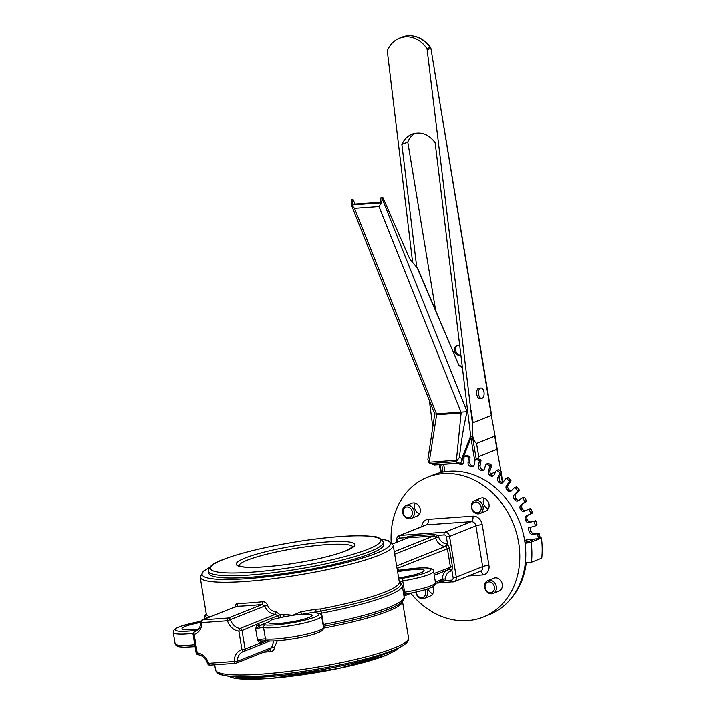 <?xml version="1.0" encoding="UTF-8"?>
<svg xmlns="http://www.w3.org/2000/svg" width="715" height="715" viewBox="0 0 715 715"><rect width="100%" height="100%" fill="white"/><g stroke="black" fill="none" stroke-linecap="round" stroke-linejoin="round"><path stroke-width="1.07" d="M445.74 546.743A2.315 0.912 118.3 0 0 447.581 544.24A4.63 3.843 -111.8 0 0 446.196 543.784A2.315 1.18 -83.1 0 1 445.043 546.519A2.315 1.922 68.2 0 1 445.74 546.743L447.358 548.503L450.414 566.968L449.44 569.131A2.315 1.922 68.2 0 1 448.841 569.444M446.196 543.784A9.259 7.686 68.2 0 1 438.599 536.84A4.63 3.843 -111.8 0 0 437.884 535.365L435.185 537.09A2.315 1.922 68.2 0 1 435.542 537.832A11.574 9.608 -111.8 0 0 445.043 546.519L396.619 565.878M392.723 543.829L408.024 537.796L433.63 535.955L435.185 537.09M445.579 579.043A2.315 0.536 -1.1 0 0 442.406 579.275A2.315 1.922 68.2 0 1 442.299 580.053A2.315 0.912 -162.3 0 1 445.365 580.58A4.63 3.843 -111.8 0 0 445.579 579.043A9.259 7.686 68.2 0 1 450.727 571.169A4.63 3.843 -111.8 0 0 451.943 570.534L453.131 577.738L456.277 577.112L449.538 536.42A4.63 3.843 -111.8 0 0 444.9 532.175A2.315 1.251 85.9 0 0 444.078 534.918L437.884 535.365L434.488 534.409L408.873 536.25L405.53 537.689A4.63 3.843 -111.8 0 0 405.325 538.788M406.397 538.359A2.315 0.912 17.7 0 0 405.53 537.689L399.336 538.127A2.315 1.922 68.2 0 0 397.763 540.531L397.96 541.729M433.969 573.546L452.425 566.486L451.943 570.534A2.315 1.242 50.1 0 0 449.44 569.131M442.299 580.053L441.119 581.17M438.921 582.135L442.344 581.885L445.365 580.58L451.558 580.133A2.315 1.251 -94.1 0 0 452.926 581.965A2.315 1.251 -94.1 0 0 453.131 581.921A4.63 3.843 -111.8 0 0 454.105 581.697A4.63 3.843 -111.8 0 0 456.277 577.112L482.652 566.575A4.63 3.843 68.2 0 1 480.48 571.151L454.105 581.697L436.373 583.154M452.425 566.486L449.369 548.021L447.581 544.24L446.392 537.037A2.315 1.922 68.2 0 0 444.078 534.918M399.086 570.221L397.451 568.452A2.315 1.796 -56.2 0 0 398.085 570.212L398.067 570.212M397.343 570.221A2.315 1.922 -111.8 0 0 397.924 570.275L398.425 570.391L397.924 570.275A6.944 0.992 -9.4 0 0 403.144 569.819L398.139 570.212M449.369 548.021L397.04 568.407M397.603 571.794A21.995 3.137 170.6 0 1 424.084 570.534A21.995 3.137 170.6 0 1 398.604 577.863M259.018 626.108A2.315 1.439 26.6 0 1 256.837 624.651L255.666 628.941L260.528 625.196A2.315 1.922 68.2 0 1 258.33 623.543L242.028 630.576L238.881 631.193A2.315 1.18 -83.1 0 1 240.034 628.467A11.574 9.608 68.2 0 1 230.534 619.771A2.315 1.922 -111.8 0 0 228.308 618.028L202.694 619.869A2.315 1.922 -111.8 0 0 202.211 619.976L236.567 606.329A2.315 1.528 87.9 0 0 237.675 603.567C235.896 603.8 234.994 605.096 234.958 607.446M269.877 640.989L244.003 651.329A2.315 1.922 -111.8 0 0 245.084 649.041L241.938 649.658A13.889 11.529 -111.8 0 0 234.216 661.464L208.601 663.306A13.889 11.529 -111.8 0 0 197.206 652.875A2.315 1.18 96.9 0 0 198.127 654.69C202.515 655.449 205.679 658.39 207.591 663.52L208.601 663.306A2.315 1.251 85.9 0 0 209.969 665.129L235.584 663.297A2.315 2.315 0 0 0 236.272 663.136A2.315 1.922 -111.8 0 1 235.789 663.243A2.315 1.251 -94.1 0 1 235.584 663.297A2.315 1.251 -94.1 0 1 234.216 661.464A2.315 0.536 -1.1 0 0 237.398 661.223A11.574 9.608 68.2 0 1 243.002 651.669L243.761 651.41A2.315 2.315 0 0 0 244.003 651.329A2.315 1.922 -111.8 0 1 243.833 651.392A2.315 1.287 -105.5 0 1 243.761 651.41A2.315 1.287 -105.5 0 1 241.938 649.658L238.881 631.193A13.889 11.529 -111.8 0 1 227.477 620.763A2.315 1.251 -94.1 0 1 228.308 618.028L262.182 604.488L264.827 606.07L227.477 620.763L201.871 622.604A2.315 0.536 178.9 0 1 200.754 622.175C200.513 627.037 198.752 630.13 195.481 631.443A11.574 9.608 68.2 0 1 194.65 631.72A2.315 1.287 74.5 0 0 194.149 634.411A13.889 11.529 -111.8 0 0 201.871 622.604A2.315 1.251 85.9 0 1 202.694 619.869L236.567 606.329A100.136 14.282 -9.4 0 0 262.182 604.488A2.315 0.938 84.3 0 0 262.691 601.771A97.821 13.951 170.6 0 1 237.675 603.567M262.762 641.096A2.315 1.922 68.2 0 0 262.664 641.132A2.315 1.922 68.2 0 1 262.664 641.132A2.315 1.922 68.2 0 0 261.538 642.955L259.894 643.125A2.315 1.796 123.8 0 1 261.484 640.998L257.543 640.247L259.894 643.125L245.084 649.041L242.028 630.576A2.315 1.922 -111.8 0 0 240.034 628.467L275.284 614.373L277.751 615.785L280.11 614.766L275.856 611.7A2.315 0.617 92.6 0 1 275.284 614.373C270.261 613.836 266.775 611.066 264.827 606.07L267.473 605.105C266.525 602.825 264.934 601.717 262.691 601.771M275.856 611.7C271.816 611.307 269.028 609.109 267.473 605.105M277.447 618.43L279.949 617.438A2.315 0.59 82.8 0 0 280.11 614.766A97.821 13.951 170.6 0 0 283.784 614.283A2.315 0.501 82.4 0 1 283.712 616.947A21.995 3.137 170.6 0 1 292.712 615.356A21.995 3.137 170.6 0 1 301.31 614.373A21.995 3.137 170.6 0 1 312.089 615.293A21.995 3.137 170.6 0 1 290.898 621.987A21.995 3.137 170.6 0 1 268.688 622.479A21.995 3.137 170.6 0 1 269.001 621.809L271.807 619.619L277.447 618.43A21.995 3.137 170.6 0 1 283.712 616.947A100.136 14.282 -9.4 0 1 279.949 617.438A2.315 1.922 -111.8 0 1 277.751 615.785L258.33 623.543M198.654 629.03A21.995 3.137 170.6 0 1 182.021 628.708A21.995 3.137 170.6 0 1 185.239 626.438A21.995 3.137 170.6 0 1 200.754 622.443M207.591 663.52A2.315 2.315 0 0 0 209.969 665.129A2.315 1.251 85.9 0 0 210.174 665.084M198.127 654.69L198.127 654.69A2.315 2.315 0 0 1 196.116 652.777L197.206 652.875L194.149 634.411L193.059 634.303L196.116 652.777M270.243 649.56L236.272 663.136A2.315 1.922 -111.8 0 0 237.398 661.223L271.691 647.513A2.315 0.465 179.9 0 1 274.462 647.316L277.295 640.792M273.774 640.971L271.691 647.513L269.662 649.703M261.484 640.998L267.213 640.81A2.315 2.047 -83.7 0 1 265.462 638.996A4.63 0.661 -9.4 0 0 261.565 639.273A4.63 0.661 -9.4 0 0 257.543 640.247L255.666 628.941A4.63 0.661 170.6 0 1 259.697 627.967A4.63 0.661 170.6 0 1 263.585 627.69A31.254 4.46 -9.4 0 0 298.638 624.24A31.254 4.46 -9.4 0 0 321.598 616.044C321.473 614.391 319.793 613.318 316.566 612.835L316.513 612.835M269.948 649.676A2.315 0.938 -95.7 0 1 270.931 651.517C273.112 651.124 274.283 649.721 274.462 647.316M316.566 612.835A2.315 2.074 -82.7 0 0 315.896 612.871A6.944 0.992 -9.4 0 1 316.253 611.826L315.574 609.278A97.821 13.951 170.6 0 1 300.979 611.772L301.31 614.373A100.136 14.282 -9.4 0 0 316.253 611.826L321.026 611.084A98.983 14.121 -9.4 0 0 399.265 581.822M209.638 567.415L203.373 571.187L200.182 577.157A97.821 13.951 -9.4 0 0 271.459 578.918A97.821 13.951 -9.4 0 0 378.87 555.278A97.821 13.951 -9.4 0 0 393.196 545.205L399.292 581.983A97.821 13.951 170.6 0 1 384.956 592.065A97.821 13.951 170.6 0 1 320.49 608.992L315.574 609.278M300.979 611.772L292.712 615.356L283.784 614.283M383.312 542.193L383.687 544.455A88.562 12.629 170.6 0 1 370.719 553.58A88.562 12.629 170.6 0 1 273.479 574.976A88.562 12.629 170.6 0 1 208.941 573.385L208.566 571.124A88.562 12.629 -9.4 0 0 273.103 572.715A88.562 12.629 -9.4 0 0 370.343 551.319A88.562 12.629 -9.4 0 0 383.312 542.193C380.845 538.261 377.314 536.366 372.721 536.5C364.766 535.455 353.281 535.508 338.258 536.661C321.83 537.966 304.25 540.29 285.517 543.623C258.535 548.548 237.577 553.911 222.624 559.72C212.918 563.241 208.235 567.049 208.566 571.124M323.493 628.163L323.654 628.127A97.821 13.951 -9.4 0 0 388.129 611.2A97.821 13.951 -9.4 0 0 402.482 601.36L408.542 637.905A97.821 13.951 170.6 0 1 394.215 647.978A97.821 13.951 170.6 0 1 286.813 671.617A97.821 13.951 170.6 0 1 215.528 669.857C216.252 672.243 217.923 673.789 220.533 674.504C228.13 676.989 242.439 677.454 263.469 675.907C287.788 674.03 313.438 670.33 340.403 664.807C362.836 660.124 380.407 655.271 393.134 650.266C404.055 646.146 409.195 642.025 408.542 637.905M320.49 608.992L321.553 613.166A100.136 14.282 -9.4 0 0 402.223 585.522L404.091 596.828C404.699 598.312 403.591 600.359 400.757 602.968A98.983 14.121 170.6 0 1 323.546 626.304L323.305 626.349M410.875 593.343A75.254 62.464 -111.8 0 0 483.349 617.027A75.254 62.464 -111.8 0 0 518.634 542.614A75.254 62.464 -111.8 0 0 427.49 477.28A75.254 62.464 -111.8 0 0 391.159 542.068M405.897 505.576L411.84 503.208A6.944 5.765 68.2 0 1 419.768 507.516A6.944 5.765 68.2 0 1 416.997 516.105L411.054 518.482A6.944 5.765 -111.8 0 0 414.307 511.609A6.944 5.765 -111.8 0 0 405.897 505.576A6.944 5.765 -111.8 0 0 402.634 512.449A6.944 5.765 -111.8 0 0 411.054 518.482M474.662 500.643L480.614 498.266A6.944 5.765 68.2 0 1 488.542 502.574A6.944 5.765 68.2 0 1 485.762 511.162L479.819 513.54A6.944 5.765 -111.8 0 0 482.902 509.983A6.944 5.765 -111.8 0 0 481.141 502.582A6.944 5.765 -111.8 0 0 474.662 500.643A6.944 5.765 -111.8 0 0 471.587 504.2A6.944 5.765 -111.8 0 0 473.339 511.6A6.944 5.765 -111.8 0 0 479.819 513.54M487.898 580.58L493.842 578.203A6.944 5.765 68.2 0 1 501.778 582.51A6.944 5.765 68.2 0 1 498.999 591.099L493.055 593.477A6.944 5.765 -111.8 0 0 496.416 588.07A6.944 5.765 -111.8 0 0 493.323 581.527A6.944 5.765 -111.8 0 0 487.898 580.58A6.944 5.765 -111.8 0 0 484.538 585.987A6.944 5.765 -111.8 0 0 487.63 592.529A6.944 5.765 -111.8 0 0 493.055 593.477M432.682 586.747A6.944 5.765 68.2 0 1 430.224 596.042L424.281 598.419A6.944 5.765 -111.8 0 0 424.773 598.187A6.944 5.765 -111.8 0 0 426.775 589.187M428.079 588.74A6.944 5.765 -111.8 0 0 432.781 593.736M484.046 498.176A6.944 5.765 -111.8 0 0 483.349 502.734A6.944 5.765 -111.8 0 0 488.318 508.866M415.281 503.11A6.944 5.765 -111.8 0 0 414.575 507.677A6.944 5.765 -111.8 0 0 419.553 513.799M427.49 477.28L433.487 474.885A75.254 62.464 68.2 0 1 524.631 540.218A75.254 62.464 68.2 0 1 489.346 614.632L483.349 617.027M487.478 591.698A5.523 4.585 68.2 0 1 487.281 582.385A5.523 4.585 68.2 0 1 494.467 587.882A5.523 4.585 68.2 0 1 487.478 591.698M538.038 538.547L539.468 537.975A0.831 0.688 -111.8 0 0 540.004 537.099L538.288 537.778A0.831 0.688 68.2 0 1 537.751 538.663L526.544 539.923A3.307 2.744 -111.8 0 0 525.945 540.066A3.307 2.744 -111.8 0 0 524.774 541.085M525.033 542.944L526.088 542.524A3.307 2.744 68.2 0 1 526.892 539.879M526.285 562.437A74.423 61.776 68.2 0 1 509.518 600.323M458.538 463.329A3.307 2.744 -111.8 0 0 460.424 464.384L462.131 463.695A3.307 2.744 68.2 0 1 460.478 462.882M462.131 463.695A82.69 68.64 68.2 0 1 462.703 463.776L460.996 464.464A3.307 2.744 -111.8 0 0 462.203 464.321A3.307 2.744 -111.8 0 0 463.803 461.863L464.071 456.903A0.831 0.688 68.2 0 1 464.822 456.268L467.646 456.876A0.831 0.688 68.2 0 1 468.307 457.823L468.039 462.775A3.307 2.744 -111.8 0 0 470.497 466.52A82.69 68.64 68.2 0 1 471.069 466.689A3.307 2.744 -111.8 0 0 472.678 466.636A3.307 2.744 -111.8 0 0 474.224 464.616L475.118 459.852A0.831 0.688 68.2 0 1 475.958 459.352L478.728 460.406A0.831 0.688 68.2 0 1 479.273 461.434L478.38 466.207A3.307 2.744 -111.8 0 0 480.391 470.238A82.69 68.64 68.2 0 1 480.945 470.497A3.307 2.744 -111.8 0 0 482.947 470.595A3.307 2.744 -111.8 0 0 484.386 469.013L485.887 464.527A0.831 0.688 68.2 0 1 486.79 464.178L489.453 465.653A0.831 0.688 68.2 0 1 489.873 466.743L488.372 471.23A3.307 2.744 -111.8 0 0 489.9 475.484A82.69 68.64 68.2 0 1 490.419 475.824A3.307 2.744 -111.8 0 0 492.805 476.136A3.307 2.744 -111.8 0 0 494.074 474.939L496.156 470.827A0.831 0.688 68.2 0 1 497.113 470.64L499.606 472.517A0.831 0.688 68.2 0 1 499.901 473.643L497.819 477.754A3.307 2.744 -111.8 0 0 498.82 482.133A82.69 68.64 68.2 0 1 499.302 482.553A3.307 2.744 -111.8 0 0 502.046 483.134A3.307 2.744 -111.8 0 0 503.101 482.294L505.711 478.639A0.831 0.688 68.2 0 1 506.703 478.612L508.982 480.846A0.831 0.688 68.2 0 1 509.134 481.99L506.524 485.646A3.307 2.744 -111.8 0 0 506.989 490.061A82.69 68.64 68.2 0 1 507.427 490.544A3.307 2.744 -111.8 0 0 510.492 491.446A3.307 2.744 -111.8 0 0 511.288 490.919A3.307 2.744 68.2 0 1 509.134 489.864L507.427 490.544M464.822 456.268L466.538 455.58A0.831 0.688 -111.8 0 0 466.18 455.607L464.473 456.286M466.538 455.58L469.362 456.188L467.646 456.876M468.307 457.823L470.023 457.135A0.831 0.688 -111.8 0 0 469.362 456.188M470.023 457.135L469.755 462.096L468.039 462.775M470.497 466.52L472.213 465.831A3.307 2.744 68.2 0 1 469.755 462.096M472.213 465.831A82.69 68.64 68.2 0 1 472.776 466.001L471.069 466.689M473.464 466.108A3.307 2.744 68.2 0 1 472.776 466.001M475.958 459.352L477.665 458.664A0.831 0.688 -111.8 0 0 477.218 458.664L475.502 459.343M477.665 458.664L480.435 459.718L478.728 460.406M479.273 461.434L480.989 460.755A0.831 0.688 -111.8 0 0 480.435 459.718M480.989 460.755L480.096 465.519L478.38 466.207M480.391 470.238L482.107 469.558A3.307 2.744 68.2 0 1 480.096 465.519M482.107 469.558A82.69 68.64 68.2 0 1 482.652 469.818L480.945 470.497M483.733 470.077A3.307 2.744 68.2 0 1 482.652 469.818M486.79 464.178L488.506 463.49A0.831 0.688 -111.8 0 0 487.952 463.445L486.245 464.124M488.506 463.49L491.16 464.973L489.453 465.653M489.873 466.743L491.589 466.064A0.831 0.688 -111.8 0 0 491.16 464.973M491.589 466.064L490.088 470.55L488.372 471.23M489.9 475.484L491.607 474.796A3.307 2.744 68.2 0 1 490.088 470.55M491.607 474.796A82.69 68.64 68.2 0 1 492.135 475.135L490.419 475.824M493.591 475.618A3.307 2.744 68.2 0 1 492.135 475.135M497.113 470.64L498.82 469.952A0.831 0.688 -111.8 0 0 498.185 469.844L496.469 470.533M498.82 469.952L501.322 471.828L499.606 472.517M499.901 473.643L501.608 472.955A0.831 0.688 -111.8 0 0 501.322 471.828M501.608 472.955L499.535 477.066L497.819 477.754M498.82 482.133L500.536 481.454A3.307 2.744 68.2 0 1 499.535 477.066M500.536 481.454A82.69 68.64 68.2 0 1 501.018 481.865L499.302 482.553M502.833 482.616A3.307 2.744 68.2 0 1 501.018 481.865M506.703 478.612L508.419 477.933A0.831 0.688 -111.8 0 0 507.686 477.745L505.979 478.433M508.419 477.933L510.698 480.158L508.982 480.846M509.134 481.99L510.85 481.302A0.831 0.688 -111.8 0 0 510.698 480.158M510.85 481.302L508.24 484.958L506.524 485.646M506.989 490.061L508.696 489.373A3.307 2.744 68.2 0 1 508.24 484.958M508.696 489.373A82.69 68.64 68.2 0 1 509.134 489.864M511.288 490.919L514.371 487.8A0.831 0.688 68.2 0 1 515.372 487.934L517.088 487.246A0.831 0.688 -111.8 0 0 516.087 487.112M517.088 487.246L519.108 489.793L517.392 490.472A0.831 0.688 68.2 0 1 517.401 491.616L514.317 494.735A3.307 2.744 -111.8 0 0 514.219 499.106A82.69 68.64 68.2 0 1 514.603 499.642A3.307 2.744 -111.8 0 0 517.955 500.911A3.307 2.744 -111.8 0 0 518.447 500.643L521.95 498.114A0.831 0.688 68.2 0 1 522.942 498.409L524.667 501.215A0.831 0.688 68.2 0 1 524.533 502.314L521.029 504.844A3.307 2.744 -111.8 0 0 520.386 509.071A82.69 68.64 68.2 0 1 520.699 509.661A3.307 2.744 -111.8 0 0 524.301 511.323A3.307 2.744 -111.8 0 0 524.452 511.261L528.305 509.384A0.831 0.688 68.2 0 1 529.261 509.831L530.646 512.834A0.831 0.688 68.2 0 1 530.369 513.888L526.526 515.765A3.307 2.744 -111.8 0 0 525.346 519.769A82.69 68.64 68.2 0 1 525.588 520.386A3.307 2.744 -111.8 0 0 529.172 522.558L533.292 521.369A0.831 0.688 68.2 0 1 534.203 521.959L535.222 525.105A0.831 0.688 68.2 0 1 534.811 526.088L528.179 528.001A82.69 68.64 68.2 0 1 529.172 531.62A3.307 2.744 -111.8 0 0 532.514 534.311L536.813 533.828A0.831 0.688 68.2 0 1 537.662 534.561L538.288 537.778M517.401 491.616L519.117 490.928A0.831 0.688 -111.8 0 0 519.108 489.793M519.117 490.928L516.024 494.047L514.317 494.735M514.219 499.106L515.935 498.418A3.307 2.744 68.2 0 1 516.024 494.047M515.935 498.418A82.69 68.64 68.2 0 1 516.31 498.963L514.603 499.642M518.795 500.393A3.307 2.744 68.2 0 1 516.31 498.963M522.942 498.409L524.658 497.729A0.831 0.688 -111.8 0 0 523.666 497.434L522.209 498.015M524.658 497.729L526.374 500.527L524.667 501.215M524.533 502.314L526.24 501.635A0.831 0.688 -111.8 0 0 526.374 500.527M526.24 501.635L521.029 504.844M520.386 509.071L522.102 508.383A3.307 2.744 68.2 0 1 522.736 504.155M522.102 508.383A82.69 68.64 68.2 0 1 522.415 508.973L520.699 509.661M525.409 510.796A3.307 2.744 68.2 0 1 522.415 508.973M529.261 509.831L530.977 509.143A0.831 0.688 -111.8 0 0 530.012 508.696L528.376 509.348M530.977 509.143L532.362 512.146L530.646 512.834M530.369 513.888L532.085 513.2A0.831 0.688 -111.8 0 0 532.362 512.146M532.085 513.2L526.526 515.765M525.346 519.769L527.062 519.081A3.307 2.744 68.2 0 1 528.233 515.077M527.062 519.081A82.69 68.64 68.2 0 1 527.304 519.707L525.588 520.386M529.172 522.558L530.888 521.879A3.307 2.744 68.2 0 1 527.304 519.707M530.888 521.879L533.292 521.369M534.203 521.959L535.919 521.28A0.831 0.688 -111.8 0 0 534.999 520.681M535.919 521.28L536.929 524.426L535.222 525.105M534.918 526.043L536.527 525.4A0.831 0.688 -111.8 0 0 536.929 524.426M529.94 527.491A82.69 68.64 68.2 0 1 530.888 530.932L529.172 531.62M532.514 534.311L534.221 533.631A3.307 2.744 68.2 0 1 530.888 530.932M534.221 533.631L538.529 533.149L536.813 533.828M537.662 534.561L539.369 533.873A0.831 0.688 -111.8 0 0 538.529 533.149M539.369 533.873L540.004 537.099M525.391 562.276A4.96 1.475 5.8 0 0 531.468 562.231A79.383 65.896 -111.8 0 0 531.138 542.077A4.96 0.813 172.6 0 1 525.069 543.177M531.468 562.231L541.747 558.129A79.383 65.896 68.2 0 0 541.416 537.975L531.138 542.077M526.088 542.524L534.963 538.976M539.414 538.02L541.416 537.975M515.372 487.934L517.392 490.472M444.238 471.873A3.307 2.744 -111.8 0 0 444.605 469.505L443.604 464.401M460.424 464.384A82.69 68.64 68.2 0 1 460.996 464.464M408.533 35.777L405.566 36.823C414.164 36.608 421.314 40.567 427.016 48.7L472.481 423.718L473.116 422.681L491.312 415.406L494.887 434.952L494.744 436.15L476.548 443.425C474.697 441.906 473.446 439.546 472.812 436.329L470.792 436.963L474.832 461.381M427.4 49.755L430.573 48.495A2.082 1.734 -111.8 0 0 430.144 47.458L430.51 47.404C424.504 39.414 417.113 35.527 408.328 35.75L402.116 37.144A27.885 23.139 68.2 0 1 407.782 35.822L405.566 36.823M412.609 262.253L387.271 50.845C389.89 44.723 393.974 40.505 399.506 38.181L405.217 36.849M432.736 426.471L429.358 400.489M477.799 458.717L478.737 456.626L496.934 449.351L500.509 468.888L500.366 470.095L499.472 470.443M481.669 398.362L479.837 398.496A5.211 2.806 -94.1 0 1 476.762 394.376A5.211 2.806 -94.1 0 1 479.086 388.102L480.918 387.977A5.211 2.806 85.9 0 0 478.594 394.251A5.211 2.806 85.9 0 0 481.669 398.362A5.211 2.806 85.9 0 0 484.091 392.973A5.211 2.806 85.9 0 0 480.918 387.977M439.296 464.714L440.842 472.561M443.014 472.097L441.763 464.536M495.558 472.016L490.704 473.956M472.812 436.329L472.481 423.718M414.932 133.294A23.64 19.627 -111.8 0 0 407.782 142.088L401.866 144.457C404.109 139.488 407.505 136.056 412.055 134.152C420.921 131.292 428.616 134.143 435.131 142.696L470.792 436.963M460.952 463.257L460.844 462.614M435.65 310.382L407.782 142.088M460.898 355.355A5.211 4.326 68.2 0 1 460.844 355.373A5.211 4.326 68.2 0 1 454.534 350.851A5.211 4.326 68.2 0 1 456.974 345.703A5.211 4.326 68.2 0 1 459.727 345.685M401.866 144.457L416.72 267.097M434.425 413.207L434.684 415.352M457.537 345.524A5.211 4.326 -111.8 0 0 455.616 350.421A5.211 4.326 -111.8 0 0 460.88 355.185M379.048 206.626L381.336 202.89L382.802 197.429L381.05 197.554L380.452 202.291L352.441 204.302L353.04 199.565L351.288 199.691L351.324 204.874L354.533 208.387L379.048 206.626L461.014 412.117L434.747 414.012L427.865 459.647L428.705 462.712L434.55 465.009L431.1 463.472L455.607 461.711L457.001 460.737L456.411 460.281L429.17 462.239L428.705 462.712L431.1 463.472M460.558 462.659L461.836 461.229L461.836 458.485L459.414 457.403C461.515 439.037 464.089 423.807 467.127 411.697L461.014 412.117A1.046 0.563 -94.1 0 1 461.121 413.002L456.411 460.281M459.414 457.403L457.001 460.737M470.667 435.935L461.836 458.485C462.069 461.238 461.139 462.828 459.066 463.249L434.55 465.009A1.046 0.563 85.9 0 0 434.711 465.045A1.046 0.563 85.9 0 0 434.863 464.991M354.533 208.387L436.507 413.878A1.046 0.563 -94.1 0 1 436.615 414.763L429.17 462.239M417.086 267.526L459.03 365.615L417.748 268.518L409.802 258.964L382.802 197.429M355.042 204.115L353.04 199.565M481.007 509.679A5.523 4.585 68.2 0 1 473.008 510.474A5.523 4.585 68.2 0 1 475.511 502.001A5.523 4.585 68.2 0 1 481.007 509.679M424.862 589.786A5.523 4.585 68.2 0 1 422.556 597.543A5.523 4.585 68.2 0 1 416.255 592.002M415.826 592.091A6.944 5.765 -111.8 0 0 424.281 598.419M403.099 512.655A5.523 4.585 68.2 0 1 409.284 507.489A5.523 4.585 68.2 0 1 410.83 516.829A5.523 4.585 68.2 0 1 403.099 512.655M438.599 536.84L394.68 554.161M408.873 536.25A2.315 1.251 -94.1 0 1 408.024 537.796L392.758 543.892M394.269 551.685L433.63 535.955A2.315 1.251 85.9 0 0 434.488 534.409M442.344 581.885A2.315 1.251 85.9 0 0 441.441 581.125M447.143 570.132A11.574 9.608 -111.8 0 0 442.406 579.275L435.381 582.082M450.727 571.169A2.315 1.287 74.5 0 0 448.949 569.408M446.392 537.037L449.538 536.42L475.913 525.874A4.63 3.843 68.2 0 0 471.274 521.637A4.63 2.494 85.9 0 0 472.919 516.15L428.187 519.367A4.63 2.494 -94.1 0 1 426.533 524.846A4.63 3.843 68.2 0 0 425.568 525.069L399.193 535.615A4.63 3.843 -111.8 0 1 400.159 535.392L426.533 524.846L471.274 521.637L444.9 532.175L400.159 535.392A2.315 1.251 85.9 0 0 399.336 538.127M405.307 594.111L403.743 594.728M399.193 535.615C397.254 536.581 396.414 538.189 396.682 540.433L397.763 540.531M453.131 577.738A2.315 1.922 68.2 0 1 451.558 580.133M482.196 524.64A4.63 0.661 -9.4 0 0 475.913 525.874L482.652 566.575A4.63 0.661 170.6 0 1 488.935 565.333L482.196 524.64A9.259 7.686 -111.8 0 0 472.919 516.15M397.388 570.499L397.924 570.275M403.144 569.819A28.94 4.129 170.6 0 1 430.939 569.551A28.94 4.129 170.6 0 1 402.375 578.31A6.944 0.992 -9.4 0 0 398.8 579.034M315.896 612.871A28.94 4.129 170.6 0 1 303.571 620.468A28.94 4.129 170.6 0 1 265.22 624.946A6.944 0.992 -9.4 0 0 260.528 625.196L269.001 621.809M196.312 631.05L194.489 631.783A2.315 1.922 -111.8 0 1 194.65 631.72L196.241 631.086M197.537 630.201A28.94 4.129 170.6 0 1 175.211 629.486A28.94 4.129 170.6 0 1 200.861 621.415M243.002 651.669A11.574 9.608 68.2 0 1 243.69 651.428M261.538 642.955L266.945 640.792M263.656 652.187A97.821 13.951 -9.4 0 0 270.931 651.517M209.933 616.884A97.821 13.951 170.6 0 1 206.269 613.944L200.182 577.157M346.14 550.764A60.203 8.589 -9.4 0 0 297.27 545.429A60.203 8.589 -9.4 0 0 243.288 567.004A60.203 8.589 -9.4 0 0 346.14 550.764M238.828 565.797A57.888 8.258 170.6 0 1 247.31 560.158A57.888 8.258 170.6 0 1 309.801 546.296A57.888 8.258 170.6 0 1 352.951 546.904M223.107 559.604A86.247 12.298 170.6 0 1 370.468 536.339A86.247 12.298 170.6 0 1 293.114 567.254A86.247 12.298 170.6 0 1 223.107 559.604M229.05 676.202A86.247 12.298 -9.4 0 0 296.305 675.612A86.247 12.298 -9.4 0 0 385.617 655.458M394.394 649.756A88.562 12.629 170.6 0 1 387.181 653.063A88.562 12.629 170.6 0 1 306.699 672.154A88.562 12.629 170.6 0 1 232.732 676.515M218.495 672.538A95.506 13.621 -9.4 0 0 290.603 673.11A95.506 13.621 -9.4 0 0 392.642 650.382M381.327 539.182A95.506 13.621 170.6 0 1 298.539 572.357A95.506 13.621 170.6 0 1 209.477 567.63M206.242 613.774A98.983 14.121 -9.4 0 0 207.001 618.064M404.091 596.828A100.136 14.282 170.6 0 1 323.43 624.472L323.654 628.127M402.375 578.31L402.751 580.902A31.254 4.46 -9.4 0 0 433.594 571.276C434.121 569.676 431.923 568.559 427.007 567.925C421.171 567.612 413.225 568.228 403.153 569.792M399.238 581.715A4.63 0.661 170.6 0 1 402.751 580.902L404.619 592.208A4.63 0.661 -9.4 0 0 403.367 592.44M319.605 613.613A4.63 0.661 170.6 0 1 321.553 613.166L323.43 624.472A4.63 0.661 -9.4 0 0 323.01 624.553M265.22 624.946A2.315 2.047 96.3 0 0 263.585 627.69L265.462 638.996A31.254 4.46 170.6 0 0 300.506 635.546A31.254 4.46 170.6 0 0 323.475 627.35C323.037 629.352 324.735 630.845 312.526 634.652C299.362 638.638 275.695 641.918 267.213 640.81M404.994 594.138L404.619 592.208A31.254 4.46 170.6 0 0 435.471 582.582C436.481 583.932 434.765 585.701 430.314 587.882C424.379 590.25 415.933 592.342 404.994 594.156L403.689 594.388M200.87 621.389L181.109 626.161L175.881 628.413L173.709 630.344L173.253 632.48A31.254 4.46 -9.4 0 0 193.095 633.383M206.233 613.711L204.91 615.803L204.633 618.234A100.136 14.282 -9.4 0 0 204.865 618.913M194.784 644.707A31.254 4.46 170.6 0 1 175.13 643.786L176.239 645.654L178.875 646.78L184.461 647.236L195.097 646.637M468.459 575.959L482.652 574.94A4.63 2.494 85.9 0 0 480.158 571.285M482.652 574.94A9.259 7.686 -111.8 0 0 488.935 565.333M428.187 519.367A9.259 7.686 -111.8 0 0 421.779 526.58M408.131 35.795A27.885 23.139 68.2 0 1 430.144 47.458L427.016 48.7M491.312 415.406L430.877 48.28A2.082 2.082 0 0 0 430.51 47.404M494.744 436.15L496.934 449.351M500.366 470.095L500.563 471.257M501.027 474.108L502.43 482.571M473.116 422.681L471.149 410.794M441.307 472.454L440.011 464.661M476.217 459.066L472.535 436.838M478.737 456.626L476.548 443.425M381.336 202.89L351.396 205.035M467.127 411.697L382.525 199.619M455.607 461.711L459.066 463.249A1.046 0.563 85.9 0 0 459.218 463.284L459.218 463.284A1.046 0.563 85.9 0 0 459.405 463.204M436.615 414.763L461.121 413.002M459.03 365.615L462.382 367.582M441.557 581.081L435.471 583.512M411.992 592.896L403.975 596.104M449.002 569.39L434.255 575.28M396.682 540.433L396.959 542.131M202.211 619.976A2.315 2.315 0 0 0 200.754 622.175M194.489 631.783A2.315 2.315 0 0 0 193.059 634.303M353.085 546.716L345.658 550.881C337.927 553.928 327.059 556.922 313.054 559.854C295.501 563.438 278.984 565.779 263.486 566.888C253.897 567.513 246.809 567.46 242.233 566.745L238.631 565.663M399.086 647.656L397.057 649.658L386.1 655.351L338.445 668.489L271.262 678.338L235.789 678.535L227.62 676.041M214.688 664.798L215.528 669.857M393.196 545.205L388.209 540.558L381.104 539.03M399.247 581.76L401.178 583.315L402.223 585.522M173.253 632.48L175.13 643.786M204.633 618.234L204.749 618.958M321.598 616.044L323.475 627.35M433.594 571.276L435.471 582.582M537.903 538.627L539.619 537.939M534.865 526.07L536.581 525.382M528.34 509.366L530.056 508.678M522.075 498.051L523.791 497.363M514.568 487.666L516.284 486.978M402.116 37.144L399.506 38.181M430.877 48.28L491.768 416.112M494.905 435.033L497.39 450.057M500.518 468.969L500.947 471.551M501.287 473.598L502.779 482.607M351.324 204.874L434.747 414.012M461.836 461.229C462.06 461.675 461.184 462.364 459.218 463.284L433.192 464.768M461.827 461.247L470.953 437.938M462.301 366.902L458.976 364.954"/></g></svg>
